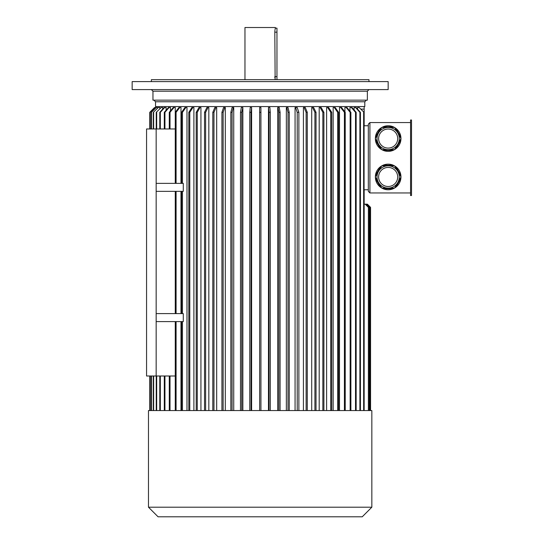 <?xml version="1.0" encoding="UTF-8"?>
<svg xmlns="http://www.w3.org/2000/svg" width="544" height="544" viewBox="0 0 544 544"><rect width="100%" height="100%" fill="white"/><g stroke="black" fill="none" stroke-linecap="round" stroke-linejoin="round"><path stroke-width="0.82" d="M244.963 27.52L275.359 27.52L244.963 27.52L244.963 79.682M275.359 27.52L275.359 28.159L276.957 28.159L276.957 79.682M275.135 79.682L274.822 32.157C275.407 26.996 275.407 26.996 274.822 32.157L274.849 31.287M274.883 30.845L274.958 30.199M275.053 29.566L275.155 29.036M275.223 28.703L275.359 28.159M274.883 77.982L274.856 77.622M274.856 77.568L274.836 77.228M260.161 89.597L388.158 89.597L388.158 81.6L132.158 81.6L132.158 89.597L260.161 89.597M151.361 81.6L151.361 79.682L368.961 79.682L368.961 81.6M260.161 100.157L152.959 100.157L152.959 91.202L367.363 91.202L367.363 100.157L260.161 100.157M411.522 120L411.522 195.52L410.557 195.52L410.557 120L411.522 120M394.468 165.825L381.854 165.825A12.798 12.798 0 0 0 381.67 165.927L375.36 176.854A12.798 12.798 0 0 0 375.36 177.065L381.67 187.993A12.798 12.798 0 0 0 381.854 188.095L394.468 188.095A12.798 12.798 0 0 0 394.652 187.993L400.962 177.065A12.798 12.798 0 0 0 400.962 176.854L394.652 165.927A12.798 12.798 0 0 0 394.468 165.825L393.169 165.179L383.146 165.179L381.854 165.825M381.67 187.993L380.467 187.19L375.455 178.507L375.36 177.065M394.468 188.095L393.169 188.741L383.146 188.741L381.854 188.095M375.36 176.854L375.455 175.413L380.467 166.729L381.67 165.927M394.652 165.927L395.855 166.729L400.867 175.413L400.962 176.854M400.962 177.065L400.867 178.507L395.855 187.19L394.652 187.993M400.867 178.507A12.798 12.798 0 0 1 395.855 187.19M393.169 188.741A12.798 12.798 0 0 1 383.146 188.741M380.467 187.19A12.798 12.798 0 0 1 375.455 178.507M375.455 175.413A12.798 12.798 0 0 1 380.467 166.729M383.146 165.179A12.798 12.798 0 0 1 393.169 165.179M395.855 166.729A12.798 12.798 0 0 1 400.867 175.413M375.36 138.666L381.67 149.593A12.798 12.798 0 0 0 381.854 149.695L394.468 149.695A12.798 12.798 0 0 0 394.652 149.593L400.962 138.666A12.798 12.798 0 0 0 400.962 138.455L394.652 127.527A12.798 12.798 0 0 0 394.468 127.425L381.854 127.425A12.798 12.798 0 0 0 381.67 127.527L375.36 138.455A12.798 12.798 0 0 0 375.36 138.666L375.455 140.107L380.467 148.791L381.67 149.593M375.36 138.455L375.455 137.013L380.467 128.33L381.67 127.527M393.169 126.779A12.798 12.798 0 0 0 383.146 126.779L393.169 126.779L394.468 127.425A12.798 12.798 0 0 0 383.146 126.779L381.854 127.425M394.468 149.695L393.169 150.341L383.146 150.341L381.854 149.695M400.962 138.666L400.867 140.107L395.855 148.791L394.652 149.593M394.652 127.527L395.855 128.33L400.867 137.013L400.962 138.455M400.867 140.107A12.798 12.798 0 0 1 395.855 148.791M393.169 150.341A12.798 12.798 0 0 1 383.146 150.341M380.467 148.791A12.798 12.798 0 0 1 375.455 140.107M375.455 137.013A12.798 12.798 0 0 1 380.467 128.33M395.855 128.33A12.798 12.798 0 0 1 400.867 137.013M369.92 122.563L368.322 124.161L368.322 191.359L369.92 192.957L369.92 122.563L410.557 122.563M369.92 192.957L410.557 192.957M368.376 410.557L148.478 410.557L148.478 507.198L371.838 507.198L371.838 410.557L368.376 410.557L368.376 207.359L365.18 204.163L364.16 204.163L364.16 189.761L364.16 410.557M368.322 125.759L364.16 125.759L364.16 106.563M157.876 107.61L156.298 107.522L151.348 112.322L156.074 107.522L155.006 107.522L150.226 112.322L150.226 128.962M159.841 108.494L159.841 107.522L158.29 107.522L153.326 112.322L158.29 107.522M162.697 109.106L162.697 107.522L161.194 107.522L156.244 112.322L161.194 107.522M166.124 110.208L166.124 107.522L164.676 107.522L160.324 112.322L160.324 128.962M170.476 110.867L170.476 107.522L169.096 107.522L164.941 112.322L164.941 128.962M175.27 112.316L175.27 107.522L173.958 107.522L170.02 112.322L170.02 128.962M180.989 183.362L180.989 107.522L179.765 107.522L176.086 112.322L176.086 183.362M186.986 410.557L186.986 107.522L185.858 107.522L182.458 112.322L181.553 112.322L184.953 107.522L185.858 107.522M193.902 410.557L193.902 107.522L192.875 107.522L189.788 112.322L189.788 410.557M200.933 410.557L200.933 107.522L200.015 107.522L197.261 112.322L197.261 410.557M208.828 410.557L208.828 107.522L208.026 107.522L205.632 112.322L204.524 112.322L206.917 107.522L208.026 107.522M216.682 410.557L216.682 107.522L216.002 107.522L213.969 112.322L212.806 112.322L214.839 107.522L216.002 107.522M225.311 410.557L225.311 107.522L224.767 107.522L223.128 112.322L223.128 410.557M233.743 410.557L233.743 107.522L233.328 107.522L232.084 112.322L232.084 410.557M242.855 410.557L242.855 107.522L241.754 112.322L241.754 410.557M251.614 410.557L251.614 107.522L251.049 112.322L251.049 410.557M260.936 112.322L259.651 112.322L259.651 410.557L259.644 107.522L260.93 107.522L260.936 410.557M268.464 410.557L268.464 107.522L269.015 112.322L269.015 410.557M277.712 410.557L277.712 107.522L279.256 107.522L280.092 112.322L280.092 410.557M286.341 410.557L286.341 107.522L287.994 107.522L289.231 112.322L289.231 410.557M295.066 410.557L295.066 107.522L295.603 107.522L297.214 112.322L298.874 112.322L297.187 107.522L295.603 107.522M303.423 410.557L303.423 107.522L305.259 107.522L307.278 112.322L307.278 410.557M311.712 410.557L311.712 107.522L313.623 107.522L316.03 112.322L316.03 410.557M319.185 410.557L319.185 107.522L321.15 107.522L323.904 112.322L323.904 410.557M326.618 410.557L326.618 107.522L328.624 107.522L331.718 112.322L331.718 410.557M333.159 410.557L333.159 107.522L335.199 107.522L338.586 112.322L338.586 410.557M339.497 410.557L339.497 107.522L341.544 107.522L345.229 112.322L345.229 410.557M344.916 111.914L344.916 107.522L346.956 107.522L350.887 112.322L350.887 410.557M349.969 111.2L349.969 107.522L351.995 107.522L356.157 112.322L356.157 410.557M354.09 109.942L354.09 107.522L356.082 107.522L360.434 112.322L360.434 410.557M357.626 109.222L357.626 107.522L359.128 107.522L364.079 112.322L364.079 410.557M180.989 313.602L180.989 191.359M180.989 410.557L180.989 321.599M156.162 191.359L183.287 191.359L183.287 183.362L156.162 183.362L156.162 375.999L146.56 375.999L146.56 128.962L156.162 128.962L156.162 183.362M156.162 313.602L183.287 313.602L183.287 321.599L156.162 321.599M175.263 375.999L156.162 375.999M175.263 128.962L156.162 128.962M366.398 100.157L364.8 101.762L364.8 106.563L155.523 106.563L155.523 101.762L153.918 100.157M361.073 109.12L364.16 109.12M368.322 189.761L364.16 189.761M364.16 125.759L364.16 112.322M150.117 128.962L150.117 112.322L154.897 107.522L149.763 112.322L149.763 128.962L149.763 112.322L154.564 107.522M149.763 410.557L149.763 375.999L149.763 410.557M150.226 410.557L150.226 375.999M150.117 410.557L150.117 375.999M151.572 410.557L151.572 375.999M151.572 128.962L151.572 112.322M151.348 410.557L151.348 375.999M151.348 128.962L151.348 112.322M153.653 410.557L153.653 375.999M153.653 128.962L153.653 112.322M153.326 410.557L153.326 375.999M153.326 128.962L153.326 112.322M156.686 410.557L156.686 375.999M156.686 128.962L156.686 112.322M156.244 410.557L156.244 375.999M156.244 128.962L156.244 112.322M160.324 410.557L160.324 375.999M159.78 128.962L159.78 112.322L160.324 112.322M159.78 410.557L159.78 375.999M159.78 112.322L164.132 107.522L164.676 107.522M164.302 410.557L164.302 375.999M164.941 410.557L164.941 375.999M164.302 128.962L164.302 112.322L164.941 112.322M164.302 112.322L168.45 107.522L169.096 107.522M169.286 410.557L169.286 375.999M170.02 410.557L170.02 375.999M169.286 128.962L169.286 112.322L170.02 112.322M169.286 112.322L173.223 107.522L173.958 107.522M176.086 410.557L176.086 321.599M175.263 410.557L175.263 321.599M175.263 313.602L175.263 191.359M176.086 313.602L176.086 191.359M175.263 183.362L175.263 112.322L176.086 112.322M175.263 112.322L178.935 107.522L179.765 107.522M182.458 183.362L182.458 112.322M181.553 183.362L181.553 112.322M182.458 410.557L182.458 321.599M181.553 410.557L181.553 321.599M181.553 313.602L181.553 191.359M182.458 313.602L182.458 191.359M188.809 410.557L188.809 112.322L189.788 112.322M188.809 112.322L191.889 107.522L192.875 107.522M196.207 410.557L196.207 112.322L197.261 112.322M196.207 112.322L198.968 107.522L200.015 107.522M205.632 410.557L205.632 112.322M204.524 410.557L204.524 112.322M213.969 410.557L213.969 112.322M212.806 410.557L212.806 112.322M221.925 410.557L221.925 112.322L223.128 112.322M221.925 112.322L223.564 107.522L224.767 107.522M230.846 410.557L230.846 112.322L232.084 112.322M230.846 112.322L232.091 107.522L233.328 107.522M240.489 410.557L240.489 112.322L241.754 112.322M240.489 112.322L241.318 107.522L242.576 107.522M249.771 410.557L249.771 112.322L251.049 112.322M249.771 112.322L250.199 107.522L251.471 107.522M259.651 112.322L259.651 107.522M268.607 107.522L269.878 107.522L270.293 112.322L269.015 112.322M270.293 410.557L270.293 112.322M278.834 410.557L278.834 112.322L280.092 112.322M278.834 112.322L277.991 107.522M287.994 410.557L287.994 112.322L289.231 112.322M287.994 112.322L286.756 107.522M298.874 410.557L298.874 112.322M297.214 410.557L297.214 112.322M306.122 410.557L306.122 112.322L307.278 112.322M306.122 112.322L304.096 107.522M314.922 410.557L314.922 112.322L316.03 112.322M314.922 112.322L312.514 107.522M322.85 410.557L322.85 112.322L323.904 112.322M322.85 112.322L320.103 107.522M330.738 410.557L330.738 112.322L331.718 112.322M330.738 112.322L327.644 107.522M337.681 410.557L337.681 112.322L338.586 112.322M337.681 112.322L334.288 107.522M344.406 410.557L344.406 112.322L345.229 112.322M344.406 112.322L340.728 107.522M350.152 410.557L350.152 112.322L350.887 112.322M350.152 112.322L346.222 107.522M355.518 410.557L355.518 112.322L356.157 112.322M355.518 112.322L351.356 107.522M359.89 410.557L359.89 112.322L360.434 112.322M359.89 112.322L355.545 107.522M363.637 410.557L363.637 112.322M359.128 107.522L364.079 112.322M370.246 410.557L370.246 207.359L367.05 204.163L369.866 207.359L369.866 410.557M369.247 410.557L369.247 207.359L366.044 204.163L366.663 204.163M366.044 204.163L365.18 204.163M367.363 204.163L370.559 207.359L370.559 410.557L370.559 207.359L367.05 204.163M371.838 507.198L362.243 516.8L158.08 516.8L148.478 507.198M388.158 127.425A11.138 11.138 0 0 1 397.807 144.126A11.138 11.138 0 0 1 378.515 144.126A11.138 11.138 0 0 1 388.158 127.425A11.138 11.138 0 0 1 397.807 144.126A11.138 11.138 0 0 1 378.515 144.126A11.138 11.138 0 0 1 388.158 127.425M388.158 165.825A11.138 11.138 0 0 1 397.807 182.526A11.138 11.138 0 0 1 378.515 182.526A11.138 11.138 0 0 1 388.158 165.825A11.138 11.138 0 0 1 397.807 182.526A11.138 11.138 0 0 1 378.515 182.526A11.138 11.138 0 0 1 388.158 165.825M411.522 135.565L411.522 175.522M274.822 76.643L276.957 76.643M274.822 32.157L276.957 32.157M364.8 101.762L155.523 101.762M388.158 129.023A9.54 9.54 0 0 1 396.42 143.33A9.54 9.54 0 0 1 379.902 143.33A9.54 9.54 0 0 1 388.158 129.023M388.158 167.423A9.54 9.54 0 0 1 396.42 181.73A9.54 9.54 0 0 1 379.902 181.73A9.54 9.54 0 0 1 388.158 167.423M156.162 107.522L156.162 106.563M367.363 91.202L368.961 89.597M152.959 91.202L151.361 89.597"/></g></svg>
